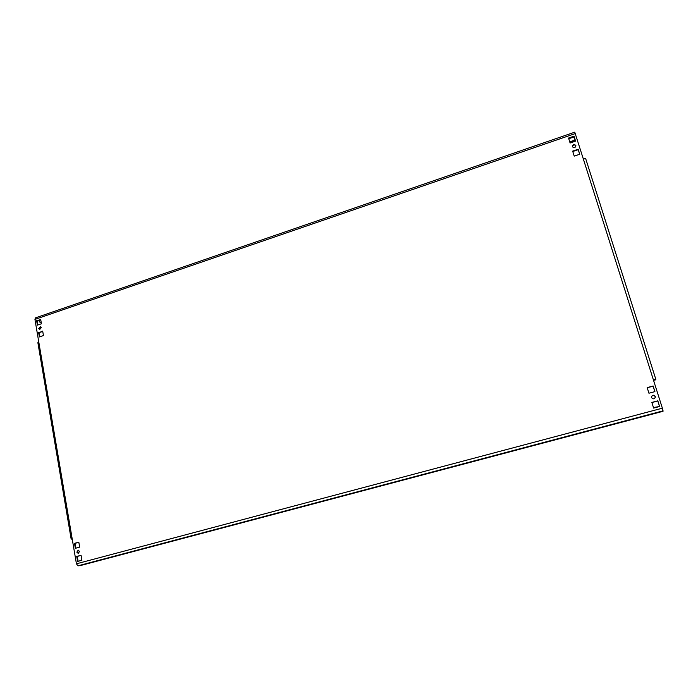 <?xml version="1.0" encoding="UTF-8"?>
<svg xmlns="http://www.w3.org/2000/svg" width="698" height="698" viewBox="0 0 698 698"><rect width="100%" height="100%" fill="white"/><g stroke="black" fill="none" stroke-linecap="round" stroke-linejoin="round"><path stroke-width="1.05" d="M572.386 146.711C574.053 148.325 575.222 147.993 575.902 145.699L575.859 145.533C574.184 143.919 573.014 144.259 572.351 146.563L572.386 146.711M651.487 397.528C653.031 399.378 654.314 399.247 655.335 397.127L655.256 396.508C653.686 394.649 652.394 394.798 651.409 396.961L651.487 397.528M651.409 397.04C652.447 394.946 653.729 394.815 655.248 396.665L655.335 397.206M38.748 328.54L39.55 329.535L41.313 327.667L40.519 326.681L38.748 328.54M39.847 329.587L39.324 328.723L40.789 326.812M76.832 552.162L78.211 553.409L79.563 551.429L78.193 550.181L76.832 552.162M78.49 553.357L77.399 552.135L78.473 550.199M80.104 565.633L77.914 565.834L76.431 563.801L662.376 408.182L583.258 158.751L585.718 158.734L655.823 379.328L653.337 379.686M662.376 408.182L663.021 411.305M572.404 146.763C573.215 144.643 574.393 144.355 575.929 145.908M651.88 402.554L657.804 400.966L659.558 406.498M647.221 387.765L653.119 386.16L654.855 391.63M568.669 138.457L574.096 136.59L575.536 141.144M572.779 151.51L578.232 149.66L579.689 154.258M39.899 336.768L39.193 332.632L42.744 331.428M78.124 561.288L77.295 556.411L81.081 555.399M75.89 548.166L75.07 543.332L78.839 542.311M37.893 324.971L37.195 320.879L40.737 319.667M651.845 402.423L653.625 408.077L659.61 406.489L657.821 400.827L651.845 402.423M647.177 387.617L648.948 393.227L654.907 391.622L653.127 385.994L647.177 387.617M568.538 138.047L570.1 143.003L575.588 141.127L574.018 136.171L568.538 138.047M572.657 151.117L574.227 156.108L579.741 154.249L578.162 149.25L572.657 151.117M38.626 332.449L39.385 336.942L43.45 335.564L42.683 331.07L39.193 332.632M81.919 560.276L81.055 555.276L76.728 556.437L77.574 561.436L81.919 560.276M79.668 547.145L78.813 542.18L74.503 543.349L75.34 548.314L79.668 547.145M36.628 320.687L37.387 325.146L41.435 323.767L40.667 319.3L37.195 320.879M72.234 539.118L71.161 539.083L72.164 538.673L76.431 563.801M575.274 133.571L34.944 319.405L35.371 317.904L574.759 132.166L583.258 158.751M34.944 319.405L38.783 342.02L37.875 342.683L71.161 539.083M654.305 379.651L654.55 380.14L654.576 379.677L653.389 379.843M654.558 380.096L655.832 379.337L585.727 158.769M38.591 320.399L40.214 322.598L41.252 322.677M569.865 142.244L573.416 141.022L575.021 139.504M41.287 322.886L40.214 322.598M575.135 139.879L573.416 141.022M569.734 141.842L573.337 140.612M659.531 406.506L653.459 407.545M81.841 559.857L80.933 560.538M75.07 543.332L74.503 543.349M77.295 556.411L76.728 556.437M79.895 565.685L663.039 411.296L80 565.668M77.914 565.834L663.1 410.834M38.783 342.02L72.164 538.673M38.652 320.644L40.781 319.92M568.757 138.736L574.184 136.869M655.797 379.791L654.55 380.14"/></g></svg>
